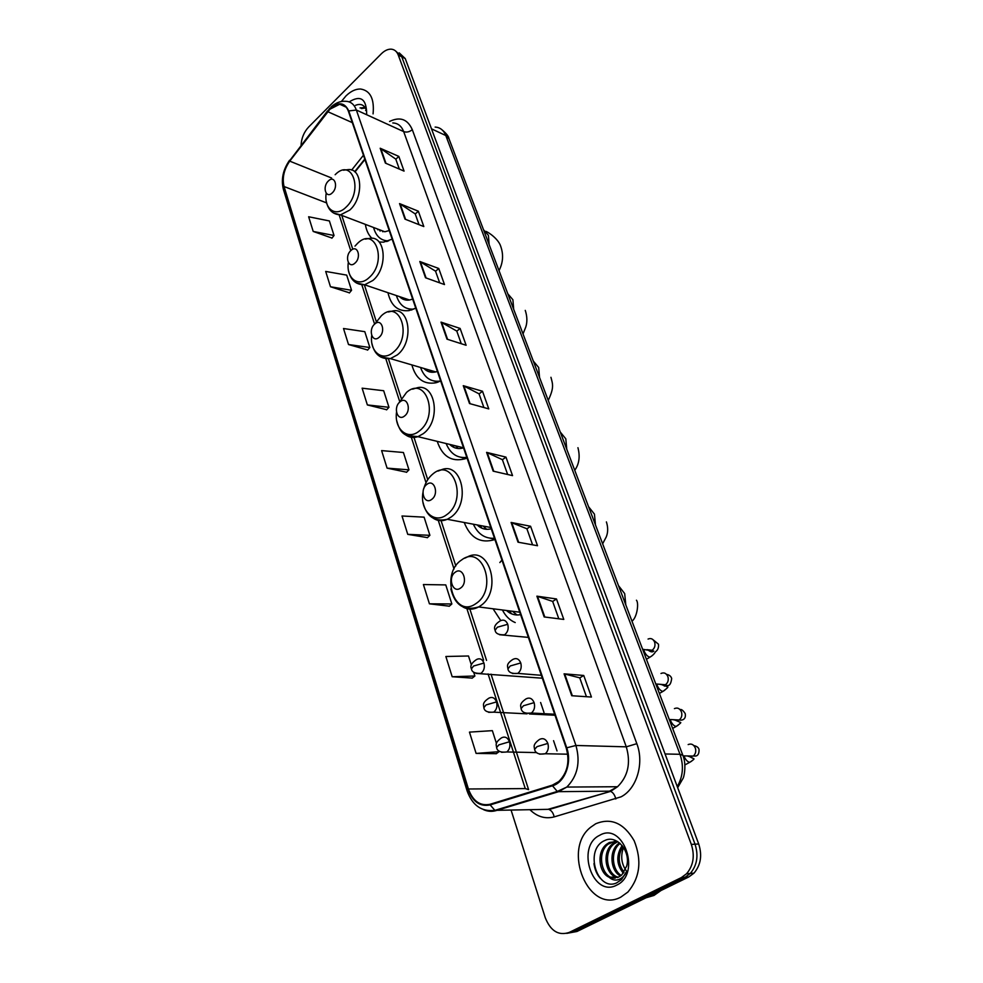 <?xml version="1.0" encoding="UTF-8"?>
<svg xmlns="http://www.w3.org/2000/svg" width="983" height="983" viewBox="0 0 983 983"><rect width="100%" height="100%" fill="white"/><g stroke="black" fill="none" stroke-linecap="round" stroke-linejoin="round"><path stroke-width="1.47" d="M501.944 560.113L499.843 562.546M493.061 608.784L500.752 620.568M464.234 522.489C470.427 538.143 480.65 543.832 494.904 539.544M437.238 441.367C442.289 456.382 451.516 462.207 464.922 458.828L467.011 457.992L460.99 457.365M411.877 364.914C415.797 378.897 423.833 384.844 435.997 382.756L440.667 380.986M387.966 292.713C390.976 305.738 397.968 311.709 408.928 310.616L415.748 308.146M365.369 224.382C366.303 230.378 368.502 235.023 371.967 238.316M379.327 242.015L383.591 242.15L392.143 239.139M364.914 159.529L354.974 171.976M566.749 933.371L576.947 931.491L688.825 876.934L693.986 873.137C700.781 865.101 702.354 855.382 698.704 843.979L405.242 58.575L399.196 52.861M511.123 810.213L545.27 917.729C550.603 931.048 558.59 935.963 569.194 932.437L681.379 877.573L686.552 873.752C693.384 865.679 694.969 855.886 691.319 844.409L398.25 55.023L401.752 56.805L395.707 51.079L401.752 56.805L695.03 844.188L401.752 56.805L405.242 58.575M681.379 877.573L685.114 877.254L690.287 873.445C697.094 865.384 698.68 855.64 695.03 844.188C698.68 855.64 697.094 865.384 690.287 873.445L685.114 877.254L573.077 931.97L685.114 877.254L688.825 876.934M345.893 96.002L341.384 101.495L345.893 96.002C350.722 91.247 355.613 88.912 360.54 89.011C355.613 88.912 350.722 91.247 345.893 96.002M595.673 823.791L590.795 827.158C561.698 849.373 588.498 914.657 620.838 897.11L627.928 892.023C639.982 877.61 642.059 860.518 634.17 840.748C623.873 823.078 611.045 817.426 595.673 823.791L590.795 827.158C561.698 849.373 588.498 914.657 620.838 897.11L627.928 892.023C639.982 877.61 642.059 860.518 634.17 840.748C623.873 823.078 611.045 817.426 595.673 823.791M329.969 109.174L339.737 104.247C343.817 104.321 346.704 106.656 348.412 111.276L566.245 748.088C569.956 761.641 567.486 772.773 558.811 781.522L552.372 785.134L490.038 804.278C480.097 806.244 472.884 801.157 468.412 788.993L284.05 186.524C282.047 177.96 283.952 169.506 289.739 161.138L329.969 109.174M329.846 108.794L289.567 160.819C283.632 169.383 281.691 178.058 283.731 186.831L467.982 789.251C472.565 801.71 479.95 806.932 490.148 804.917L552.495 785.786C564.844 782.505 572.253 762.808 566.724 747.817L348.744 110.944C344.615 102.22 338.312 101.507 329.846 108.794M571.737 695.731L591.434 697.045L583.742 675.468L564.07 673.834L571.737 695.731M586.446 696.714L579.749 677.84L564.07 673.834M579.773 677.901L583.742 675.468M544.164 616.943L563.787 619.425L556.489 598.954L536.902 596.165L544.164 616.943M558.811 618.798L552.643 601.399L536.902 596.165M552.667 601.461L556.489 598.954M518.016 542.186L537.517 545.725L530.587 526.261L511.111 522.452L518.016 542.186M532.577 544.828L526.888 528.756L511.111 522.452M526.913 528.829L530.587 526.261M493.159 471.14L512.548 475.625L505.95 457.107L486.597 452.377L493.159 471.14M507.633 474.482L502.374 459.663L486.597 452.377M502.399 459.737L505.95 457.107M385.385 163.104L404.062 171.103L398.828 156.395L380.2 148.249L385.385 163.104M399.319 169.064L395.793 159.123L380.2 148.249M395.83 159.221L398.828 156.395M404.996 219.135L423.82 226.557L418.353 211.198L399.553 203.604L404.996 219.135M419.041 224.677L415.219 213.901L399.553 203.604M415.256 213.987L418.353 211.198M425.504 277.759L444.488 284.554L438.762 268.482L419.815 261.503L425.504 277.759M439.671 282.834L435.53 271.161L419.815 261.503M435.555 271.247L438.762 268.482M446.982 339.16L466.114 345.266L460.118 328.433L441.023 322.129L446.982 339.16M461.26 343.718L456.776 331.074L441.023 322.129M456.812 331.16L460.118 328.433M469.505 403.546L488.772 408.891L482.493 391.234L463.263 385.68L469.505 403.546M483.894 407.527L479.04 393.839L463.263 385.68M479.065 393.925L482.493 391.234M373.073 113.893C374.486 98.865 370.308 90.559 360.54 89.011C370.308 90.559 374.486 98.865 373.073 113.893M398.25 55.023C396.862 51.472 394.552 49.519 391.345 49.175C388.002 48.99 384.648 50.538 381.293 53.832L308.613 127.053C303.956 132.103 301.437 138.198 301.056 145.349M429.424 603.82L451.861 603.967L445.766 584.91L423.403 584.541L429.424 603.82L449.305 606.167M471.361 664.95L468.498 655.993L445.864 656.497L452.18 676.746L472.221 678.11M496.464 743.48L492.36 730.652L469.456 732.114L476.104 753.42L496.304 753.678M367.359 404.935L388.973 407.306L383.677 390.73L362.125 388.187L367.359 404.935L386.712 409.727M348.51 344.529L369.854 347.515L364.791 331.664L343.509 328.519L348.51 344.529L367.679 349.997M330.472 286.753L351.558 290.304L346.704 275.117L325.692 271.431L330.472 286.753L349.456 292.836M313.208 231.447L334.036 235.49L329.391 220.942L308.637 216.764L313.208 231.447L332.008 238.07M407.748 534.359L429.903 535.317L424.103 517.156L402.01 515.989L407.748 534.359L427.458 537.615M387.081 468.141L408.965 469.837L403.423 452.499L381.613 450.607L387.081 468.141L406.618 472.209M408.965 469.837L406.483 472.344M388.973 407.306L386.577 409.874M369.854 347.515L367.544 350.145M351.558 290.304L349.334 292.983M334.036 235.49L331.898 238.218M429.903 535.317L427.31 537.75M451.861 603.967L449.157 606.302M452.18 676.746L474.887 675.997L473.634 672.077M474.887 675.997L472.073 678.233M476.104 753.42L499.081 751.676L498.823 750.84M499.081 751.676L496.145 753.801M365.578 110.465L366.426 110.17M360.036 107.921L365.185 107.565M361.425 108.56L365.443 107.97M366.684 114.741C366.659 98.976 360.822 94.7 349.174 101.9M366.647 110.956C364.693 105.046 361.007 103.166 355.576 105.304M332.254 192.877C338.754 187.016 334.638 174.532 328.396 180.983C321.969 186.795 325.963 199.254 332.254 192.877M382.031 230.71L382.879 231.791M384.218 240.368L387.339 241.351M373.565 227.491C376.034 236.412 381.072 240.872 388.678 240.872M376.489 228.609L384.832 231.779L389.207 230.55M380.114 231.128L379.487 229.739M355.023 263.063C361.793 257.3 357.456 244.091 350.943 250.493C344.259 256.207 348.474 269.379 355.023 263.063M405.168 298.537L406.52 300.122M408.24 308.785L412.184 309.756M396.395 295.564C399.467 305.185 405.279 309.706 413.818 309.104M399.528 296.633C402.268 299.459 405.586 300.589 409.506 299.999L412.651 299.09M403.362 299.336L402.514 297.64M379.119 337.304C386.172 331.652 381.576 317.669 374.793 323.985C367.826 329.588 372.287 343.522 379.119 337.304M429.608 370.112L431.598 372.262M433.786 380.999L438.664 381.883M420.54 367.458C424.373 377.865 431.082 382.387 440.642 380.999M423.894 368.441C427.175 371.795 431.132 372.95 435.752 371.918L437.398 371.414M427.998 371.353L426.855 369.313M404.627 415.944C411.988 410.439 407.122 395.608 400.056 401.826C392.782 407.294 397.513 422.051 404.627 415.944M455.51 445.815L458.262 448.543M446.135 443.53C450.361 453.765 457.255 458.385 466.802 457.39M449.71 444.402C453.605 448.273 458.225 449.428 463.546 447.867M454.146 447.523L452.659 445.127M431.709 499.389C439.413 494.056 434.228 478.303 426.843 484.398C419.25 489.706 424.263 505.373 431.709 499.389M483.034 526.04L486.683 529.321M490.075 538.229L494.621 538.709M473.364 524.222C477.984 534.138 485.024 538.819 494.461 538.254M477.173 524.934C481.203 528.829 485.897 530.12 491.242 528.817M481.977 528.227L480.085 525.487M460.499 588.104C468.559 582.98 463.054 566.22 455.326 572.167C447.363 577.267 452.708 593.929 460.499 588.104M512.413 611.266L517.07 615.002M502.424 609.988C505.52 616.083 509.784 620.285 515.215 622.571M506.503 610.504C510.632 614.289 515.325 615.677 520.597 614.645M511.688 613.896L509.354 610.873M646.052 897.786L653.978 895.439L661.043 890.475M623.345 873.223C616.39 864.635 615.997 855.394 622.128 845.527M624.021 872.277C618.086 864.155 617.693 855.542 622.841 846.437M620.519 875.964C610.652 871.307 608.489 851.167 618.454 843.647L619.474 842.886M621.244 875.411C611.942 870.127 610.296 850.848 619.929 843.574L620.113 843.426M617.557 877.549C605.712 875.792 601.301 852.445 612.532 843.967L617.275 841.399M618.307 877.241C606.916 874.686 603.095 852.126 614.019 843.893L617.766 841.669M609.042 877.192L618.835 876.996L621.883 874.833L626.712 865.974C630.914 850.934 616.415 834.456 604.84 840.502C583.89 849.128 596.878 891.667 616.39 883.029L621.465 879.662L626.847 871.098C624.819 875.693 621.92 878.569 618.123 879.724C614.866 880.596 611.831 879.748 609.042 877.192C598.807 872.904 596.325 852.028 606.56 844.286L609.313 842.492L617.361 841.423M615.26 878.114C602.284 879.109 595.821 853.428 608.059 844.213L615.014 841.19M626.724 871.417C621.403 864.241 620.347 856.242 623.517 847.42M599.63 835.329C575.522 846.51 592.7 898.216 616.722 885.118C641.801 873.826 623.136 821.137 599.63 835.329M600.355 878.372C596.939 874.563 594.801 869.636 593.965 863.578M677.262 786.572C683.025 776.57 683.935 765.818 680.003 754.293L445.803 135.531C443.64 130.186 440.089 127.36 435.137 127.077M431.5 128.847L445.803 135.531L448.973 138.689L682.853 755.313C686.81 764.442 683.873 777.774 683.013 778.425L677.668 787.678M698.704 843.979L691.319 844.409M682.853 755.313L680.003 754.293L665.073 753.973M557.017 750.926L553.552 740.678M543.992 712.478L540.613 702.489M389.575 121.462C400.032 116.399 407.613 119.127 412.295 129.67L636.824 743.676L626.282 746.834L403.669 131.599C401.494 126.008 397.869 123.121 392.807 122.949M636.824 743.676C644.406 763.189 636.738 788.919 621.035 796.844L554.179 816.898C545.295 819.171 537.234 816.799 529.984 809.771M552.495 785.786L557.275 791.438L558.59 791.671L609.472 791.168L617.557 786.732C628.088 776.263 631 762.955 626.282 746.834L575.927 745.47C580.597 762.28 577.562 776.14 566.81 787.064L558.59 791.671L496.206 810.57C491.832 811.847 487.543 811.516 483.341 809.562M329.895 108.13L327.597 111.374M289.518 160.315C282.981 169.813 280.941 179.484 283.387 189.35L283.731 186.831M467.982 789.251L467.072 790.787C472.368 805.446 481.633 811.97 494.879 810.361L547.924 809.341L610.603 791.376C613.122 792.507 614.854 795.05 615.8 798.995M490.148 804.917L494.879 810.361L557.275 791.438L566.81 787.064L617.557 786.732L610.603 791.376L549.067 809.525C551.598 810.594 553.306 813.052 554.179 816.898M327.523 110.907L289.567 160.819M566.724 747.817L575.927 745.47L356.362 110.035L348.744 110.944M331.025 107.024C335.621 102.846 340.474 100.942 345.574 101.286C350.636 101.396 354.236 104.309 356.362 110.035L403.669 131.599C406.618 132.594 409.506 131.955 412.295 129.67M569.194 932.437L573.077 931.97M468.412 788.993L525.266 788.587L528.596 789.632L491.033 674.166M327.781 111.693L352.295 122.629M289.739 161.138L331.603 178.009M363.452 155.24L351.644 170.071M284.05 186.524L326.614 202.903M339.184 214.958L350.759 250.653M361.891 284.972L374.609 324.157M385.901 358.979L399.651 401.383M411.312 437.324L426.032 482.678M438.271 520.4L454.035 568.997M466.9 608.661L483.587 660.109M488.072 673.933L525.266 788.587M470.107 403.706L463.878 385.926M447.572 339.344L441.637 322.399M426.081 277.968L420.429 261.797M405.574 219.356L400.167 203.911M385.963 163.35L380.802 148.58M493.761 471.275L487.212 452.585M518.619 542.284L511.725 522.624M544.779 617.017L537.529 596.312M572.339 695.78L564.697 673.933M483.513 229.752L488.404 235.342L489.129 244.57M326.196 193.258C323.69 208.801 335.572 217.636 345.844 207.364C363.907 191.255 352.258 156.924 335.142 174.728M333.47 212.979L340.45 214.896L349.702 210.129C363.931 197.816 362.518 167.565 347.994 169.629L343.386 170.182M385.213 240.614L386.724 241.535M507.781 293.757L512.905 299.741L513.691 309.338M348.314 262.559C346.028 278.373 358.365 287.786 368.932 277.759C387.744 261.92 375.432 225.635 357.628 243.28L354.998 246.106M356.337 282.944L364.619 284.8L372.864 280.487C388.359 267.843 385.606 235.011 369.559 238.39L365.332 239.115M409.161 308.981L411.238 310.063M533.314 361.068L538.672 367.495L539.532 377.472M371.697 335.572C369.534 351.791 382.412 362.027 393.347 352.209C412.971 336.69 399.934 298.279 381.392 315.74L375.776 322.768M380.568 356.94L390.398 358.623L397.353 354.875C414.31 341.887 409.813 306.057 392.143 311.132L388.371 311.98M434.597 381.158L437.361 382.35M560.199 431.955L565.815 438.848L566.761 449.231M396.493 412.442C394.22 429.264 407.773 440.74 419.213 431.058C439.696 415.932 425.872 375.199 406.544 392.414L398.975 402.895M406.335 435.346C409.837 437.632 413.696 438.062 417.922 436.661L423.28 433.663C441.957 420.319 435.186 380.999 415.809 388.211L412.577 389.17M461.703 457.476L465.254 458.705M588.547 506.7L594.445 514.121L595.465 524.934M422.96 492.446C419.667 510.447 434.24 524.578 446.663 514.723C468.08 500.064 453.396 456.8 433.208 473.695C428.686 477.271 425.516 482.334 423.71 488.858M433.786 518.569C437.976 521.113 442.473 521.359 447.29 519.294L450.792 517.242C471.435 503.517 461.777 460.204 440.703 470.083L438 471.078M490.664 538.291L494.867 539.421M618.491 585.622L624.684 593.609L625.802 604.901M475.833 603.648C498.27 589.554 482.628 543.501 461.519 560.027C439.905 573.875 454.281 619.278 475.833 603.648M463.104 607.064C468.08 609.853 473.253 609.816 478.635 606.941L480.036 606.069C502.927 591.987 489.657 544.091 466.999 557.164L464.726 558.221M507.744 624.291C506.098 620.445 503.628 619.278 500.335 620.789C495.26 623.984 493.515 627.154 495.113 630.287L497.337 627.228L507.744 624.291C508.825 628.678 507.818 632.155 504.709 634.699L504.574 634.785C498.7 635.03 495.555 633.531 495.113 630.287M651.729 656.017L649.947 657.172C647.65 656.656 645.745 654.69 644.234 651.299L643.742 649.407M650.402 650.132L651.237 651.778M646.851 649.665L652.098 650.242C654.629 648.35 655.501 645.696 654.678 642.28C653.253 638.925 651.041 637.856 648.055 639.061M499.511 634.723L528.375 637.389M512.499 673.478L517.808 673.404C520.879 670.848 521.862 667.371 520.757 662.947C518.987 658.88 516.382 657.688 512.954 659.372M520.757 662.947L510.226 665.97L507.928 668.932C507.806 666.462 505.569 664.189 512.917 659.384M663.697 684.684L664.336 686.097M660.281 684.401L665.417 684.746C667.924 682.853 668.772 680.199 667.936 676.771C666.4 673.232 664.09 672.139 660.981 673.49M664.729 690.25L662.886 691.418C660.613 690.889 658.721 688.911 657.234 685.52L657.099 685.176M525.844 713.277L531.398 713.044C534.334 710.451 535.244 706.986 534.125 702.648C532.307 698.458 529.64 697.18 526.151 698.815M534.125 702.648L523.46 705.757L521.088 708.608C520.99 706.273 518.668 704.049 525.844 699.011M674.08 719.961L679.179 719.998C681.563 718.069 682.349 715.427 681.502 712.085C679.941 708.46 677.57 707.305 674.412 708.608M678.037 725.282L676.132 726.474C673.871 725.909 672.003 723.943 670.529 720.551M539.569 754.158L545.344 753.752C548.145 751.123 548.969 747.682 547.85 743.418C545.983 739.118 543.255 737.741 539.692 739.327M547.85 743.418L537.062 746.625L534.592 749.353C534.519 747.154 532.135 744.979 539.114 739.72M688.235 756.345L693.273 756.074C695.534 754.121 696.247 751.504 695.399 748.235C693.789 744.524 691.381 743.308 688.161 744.573M691.381 756.91L691.651 757.819M691.651 761.149L689.685 762.341C687.449 761.764 685.606 759.785 684.131 756.406M483.943 663.058C482.297 659.126 479.839 657.934 476.583 659.495C471.582 662.837 469.874 665.958 471.459 668.858L473.597 666.019L483.943 663.058C484.988 667.469 483.992 670.898 480.945 673.367L480.945 673.367C474.973 673.625 471.815 672.114 471.459 668.858M476.055 673.404L542.333 678.209M488.637 712.331L493.736 712.159C496.661 709.652 497.595 706.236 496.538 701.899C494.818 697.795 492.274 696.542 488.92 698.139M496.538 701.899L486.069 704.934L483.857 707.674C483.796 705.352 481.486 703.128 488.772 698.249M501.551 752.302L506.872 751.97C509.661 749.427 510.533 746.023 509.464 741.76C507.695 737.545 505.102 736.206 501.674 737.754M509.464 741.76L498.86 744.881L496.587 747.51C496.55 745.335 494.154 743.148 501.269 738.024M441.822 129.645C446.393 133.467 448.764 136.49 448.973 138.689M693.986 873.137L686.552 873.752M339.737 104.247L346.114 107.147M283.387 189.35L467.072 790.787M341.765 215.4L352.602 248.699M364.361 284.849L376.366 321.748M388.482 358.967L401.31 398.41M414.015 437.46L427.752 479.667M441.097 520.695L455.829 565.95M469.874 609.116L486.548 660.379M364.767 159.099L354.679 171.73M365.123 107.946L363.735 107.307M485.872 231.374C488.748 232.344 498.823 239.336 500.851 246.721C503.628 254.83 503.013 262.805 499.02 270.632M384.832 231.779L340.45 214.896C332.918 214.429 328.236 210.067 326.381 201.798M377.681 229.051L377.902 229.875M385.361 240.638L386.835 241.499M409.506 299.999L364.619 284.8C356.03 284.824 350.673 280.167 348.56 270.817M525.266 310.382C527.22 316.403 527.404 321.945 525.794 327.007L523.017 333.925M400.56 296.977L400.831 297.824M409.358 309.018L411.373 310.026M435.752 371.918L390.398 358.623C380.568 359.323 374.425 354.347 371.979 343.694M550.935 377.288C552.692 384.083 554.387 387.376 548.231 400.4M424.767 368.699L425.074 369.547M434.879 381.207L437.533 382.301M463.509 447.769L417.922 436.661L406.507 435.432C403.694 433.663 399.798 432.262 396.751 420.773M577.943 447.707C580.24 456.53 579.184 464.05 574.748 470.292M450.423 444.574L450.755 445.397M462.071 457.525L465.475 458.631M490.787 527.502L447.29 519.294C434.461 522.084 426.364 516.456 423.009 502.387M606.4 521.912C608.145 527.38 608.096 532.381 606.253 536.927L602.628 543.808M477.701 525.033L478.033 525.733M491.144 538.328L494.818 539.274M519.761 612.2L478.635 606.941C464.074 611.217 454.822 605.221 450.865 588.94M636.443 600.22C639.061 603.083 637.082 617.533 631.983 621.195M646.433 659.286L649.947 657.172C652.565 655.6 654.395 653.83 655.428 651.84C657.811 650.255 658.819 647.711 658.475 644.209L653.351 639.97M647.858 649.861C650.513 652.024 652.491 652.442 653.818 651.09L642.636 649.284M666.56 674.375C669.312 674.866 671.02 676.243 671.684 678.503C670.873 684.844 668.784 686.92 665.417 684.746L655.784 683.959M541.35 675.309L517.808 673.404C511.824 673.908 508.53 672.409 507.928 668.932M661.166 684.475L667.58 686.822C668.6 686.896 667.039 688.419 662.886 691.418L659.384 693.457M680.052 709.579C681.416 709.062 683.136 710.402 685.212 713.609C686.453 720.244 680.961 720.527 679.179 719.998L669.263 719.482M554.67 714.236L531.398 713.044C525.229 713.793 521.789 712.319 521.088 708.608M674.891 719.998L680.482 722.456C681.477 722.419 680.027 723.758 676.132 726.474L672.642 728.415M693.851 745.605C696.873 746.232 698.606 747.547 699.06 749.55C699.208 758.212 693.679 755.546 693.273 756.074L683.05 755.866M567.695 754.194L545.344 753.752C539.065 754.809 535.477 753.347 534.592 749.353M688.985 756.369L693.789 758.716C694.576 758.864 693.212 760.08 689.685 762.341L684.93 764.909M555.014 715.243L529.395 713.953M527.035 713.842L493.736 712.159C487.654 712.663 484.361 711.164 483.857 707.674M536.743 752.585L506.872 751.97C500.617 752.708 497.189 751.221 496.587 747.51M619.929 843.574L618.454 843.647M614.019 843.893L612.532 843.967M608.059 844.213L606.56 844.286"/></g></svg>
